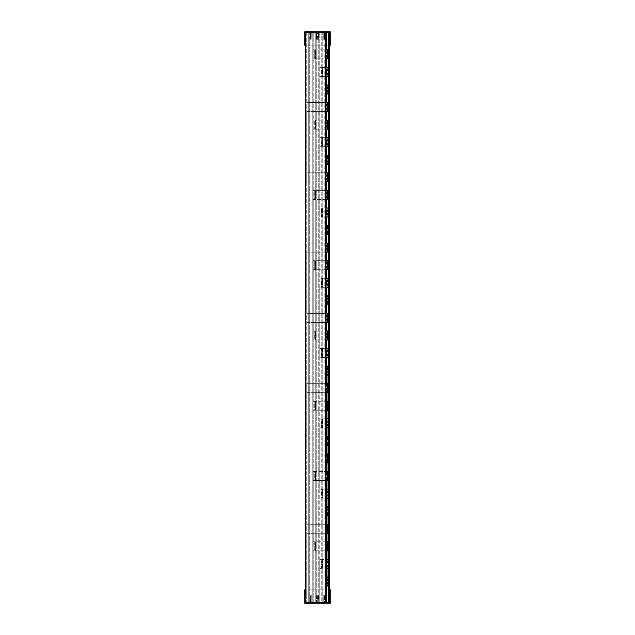 <?xml version="1.0" encoding="UTF-8"?>
<svg xmlns="http://www.w3.org/2000/svg" width="635" height="635" viewBox="0 0 635 635"><rect width="100%" height="100%" fill="white"/><g stroke="black" fill="none" stroke-linecap="round" stroke-linejoin="round"><path stroke-width="0.48" stroke-dasharray="3.17 2.38" d="M324.374 595.733L323.223 595.733L323.223 602.25L323.223 595.733L324.842 595.733L324.842 602.25L324.771 32.75L324.525 39.267L323.223 39.267L323.223 32.75L318.405 32.75L318.405 39.267L316.5 39.267L316.5 32.75L312.237 32.75L312.237 602.25L317.254 602.25L317.254 595.733L318.405 595.733L318.754 602.25L318.754 32.75L318.754 602.25L325.128 602.25L325.128 595.733L324.374 595.733L324.374 602.25M317.651 595.733L317.254 602.25M310.634 595.733L311.039 595.733L311.039 602.25L310.634 602.25L310.634 595.733L309.888 595.733L309.888 602.25L310.634 602.25M317.651 602.25L319.754 602.25L319.754 32.75L321.762 32.75L321.762 602.25L321.762 32.75L322.763 32.75L322.763 602.25L322.763 32.75L322.763 602.25L322.763 32.75L323.223 32.75L323.223 39.267L325.128 39.267L325.231 32.75L325.231 602.25L325.128 595.733L325.128 602.25L325.128 595.733L323.223 595.733L324.842 595.733M317.254 595.733L316.5 595.733L316.5 602.25L316.5 595.733L318.405 595.733L318.405 602.25L323.223 602.25L323.223 595.733L323.223 602.25L319.754 602.25L319.754 568.42L321.262 568.42L321.262 559.403L319.754 559.403L319.754 498.142L321.262 498.142L321.262 489.117L319.754 489.117L319.754 427.855L321.262 427.855L321.262 418.83L319.754 418.83L319.754 357.568L321.262 357.568L321.262 348.544L319.754 348.544L319.754 287.282L321.262 287.282L321.262 278.265L319.754 278.265L319.754 217.003L321.262 217.003L321.262 207.978L319.754 207.978L319.754 146.717L321.262 146.717L321.262 137.692L319.754 137.692L319.754 76.43L321.262 76.43L321.262 67.405L319.754 67.405L319.754 32.75L318.754 32.75L318.754 602.25L318.754 32.75L318.405 39.267L318.405 32.75L317.651 32.75L317.651 39.267L316.5 39.267L316.5 32.75L316.5 39.267L318.405 39.267L318.405 32.75L323.223 32.75L323.223 39.267L325.128 39.267L325.128 32.75L325.128 39.267L323.223 39.267L323.223 32.75L324.374 32.75L324.374 39.267M311.039 602.25L311.793 602.25L311.793 595.733L311.039 595.733M317.651 39.267L317.254 32.75L313.238 32.75L313.238 58.857L325.969 58.857L325.969 49.832L315.746 49.832L327.477 49.832L327.477 58.857L314.746 58.857L314.746 49.832L315.746 49.832L313.238 49.832L314.746 49.832L314.746 58.857L313.238 58.857L313.238 129.143L325.969 129.143L325.969 120.118L315.746 120.118L327.477 120.118L327.477 129.143L314.746 129.143L314.746 120.118L315.746 120.118L313.238 120.118L314.746 120.118L314.746 129.143L313.238 129.143L313.238 199.422L325.969 199.422L325.969 190.405L315.746 190.405L327.477 190.405L327.477 199.422L314.746 199.422L314.746 190.405L315.746 190.405L313.238 190.405L314.746 190.405L314.746 199.422L313.238 199.422L313.238 269.708L325.969 269.708L325.969 260.683L315.746 260.683L327.477 260.683L327.477 269.708L314.746 269.708L314.746 260.683L315.746 260.683L313.238 260.683L314.746 260.683L314.746 269.708L313.238 269.708L313.238 339.995L325.969 339.995L325.969 330.97L315.746 330.97L327.477 330.97L327.477 339.995L314.746 339.995L314.746 330.97L315.746 330.97L313.238 330.97L314.746 330.97L314.746 339.995L313.238 339.995L313.238 401.256L314.746 401.256L314.746 410.281L327.477 410.281L327.477 401.256L314.746 401.256L314.746 410.281L313.238 410.281L313.238 471.543L314.746 471.543L314.746 480.56L327.477 480.56L327.477 471.543L314.746 471.543L314.746 480.56L313.238 480.56L313.238 541.822L325.969 541.822L325.969 550.847L315.746 550.847L327.477 550.847L327.477 541.822L314.746 541.822L314.746 550.847L314.746 541.822L313.238 541.822L313.238 550.847L315.746 550.847L313.238 550.847L313.238 602.25L311.793 602.25L311.793 595.733L309.888 595.733L309.888 602.25L309.888 595.733L311.793 595.733L311.793 602.25L311.793 595.733L309.888 595.733L309.729 602.25L309.729 32.75L309.888 39.267L311.793 39.267L311.793 32.75L312.237 32.75L312.237 602.25L311.793 602.25L316.5 602.25L316.5 595.733L318.405 595.733L316.5 595.733L316.246 602.25L316.246 32.75L316.246 602.25L316.246 32.75L316.246 602.25L315.246 602.25L315.246 32.75L315.246 602.25L313.238 602.25L313.238 32.75L312.237 32.75L312.237 602.25L312.237 32.75L311.793 32.75L311.793 39.267L310.483 39.267L310.483 32.75L309.729 32.75L309.729 602.25L309.729 32.75L308.729 32.75L308.729 602.25L308.729 32.75L306.721 32.75L306.721 602.25L306.721 533.273L308.126 533.273L308.126 524.248L306.721 524.248L306.721 462.986L308.126 462.986L308.126 453.961L306.721 453.961L306.721 392.7L308.126 392.7L308.126 383.675L306.721 383.675L306.721 322.421L308.126 322.421L308.126 313.396L306.721 313.396L306.721 252.135L308.126 252.135L308.126 243.11L306.721 243.11L306.721 181.848L308.126 181.848L308.126 172.823L306.721 172.823L306.721 111.562L308.126 111.562L308.126 102.545L306.721 102.545L306.721 32.75L325.771 32.75L305.768 32.75A0.5 0.5 0 0 0 305.721 32.758L305.721 602.242A0.5 0.5 0 0 0 305.768 602.25L305.268 601.75L305.268 589.915L329.732 589.915L329.732 601.75L329.232 602.25L325.128 602.25L329.232 602.25A0.5 0.5 0 0 0 329.279 602.242L328.279 602.25L328.279 32.75L329.279 32.758L329.279 602.242M324.525 595.733L324.525 602.25M309.912 602.25L325.771 602.25L306.721 602.25L310.483 602.25L309.912 602.25L309.912 595.733M310.483 602.25L310.483 595.733M329.986 589.915L329.986 602.496L330.732 602.496L330.732 589.915L304.268 589.915L304.268 602.496L329.986 602.496L329.986 603.25L305.014 603.25L305.014 589.915M324.771 32.75L324.842 39.267L325.128 32.75L324.374 32.75M325.231 602.25L326.271 602.25L326.255 32.75L325.128 32.75L329.232 32.75L329.732 33.25L329.732 45.085L329.232 45.085L329.232 32.75L325.271 32.75L325.271 602.25L325.231 32.75M305.721 602.242A0.5 0.5 0 0 0 305.768 602.25L305.268 601.75M329.732 601.75L329.232 602.25L329.232 589.915M326.271 568.42L326.271 559.403M326.271 550.847L326.271 541.822M326.271 533.273L326.271 524.248M326.271 498.142L326.271 489.117M326.271 480.56L326.271 471.543M326.271 462.986L326.271 453.961M326.271 427.855L326.271 418.83M326.271 410.281L326.271 401.256M326.271 392.7L326.271 383.675M326.271 357.568L326.271 348.544M326.271 339.995L326.271 330.97M326.271 322.421L326.271 313.396M326.271 287.282L326.271 278.265M326.271 269.708L326.271 260.683M326.271 252.135L326.271 243.11M326.271 217.003L326.271 207.978M326.271 199.422L326.271 190.405M326.271 181.848L326.271 172.823M326.271 146.717L326.271 137.692M326.271 129.143L326.271 120.118M326.271 111.562L326.271 102.545M326.271 76.43L326.271 67.405M326.271 58.857L326.271 49.832M305.768 589.915L305.768 602.25L309.729 602.25L309.729 32.75L305.768 32.75A0.5 0.5 0 0 0 305.721 32.758M326.255 602.25L328.279 602.25M326.255 32.75L328.279 32.75M328.025 84.987L328.025 94.012L326.525 94.012L326.525 84.987M328.025 225.552L328.025 234.577L326.525 234.577L326.525 225.552L328.025 225.552M326.525 586.002L326.525 366.125L328.025 366.125L328.025 586.002M328.025 304.863L326.525 304.863L326.525 295.839L328.025 295.839L328.025 304.863L326.525 304.863M328.025 155.265L328.025 164.29L326.525 164.29L326.525 155.265M327.279 524.248L325.771 524.248L325.771 533.273L306.721 533.273L306.721 524.248L309.126 524.248L308.126 524.248L308.126 533.273L327.279 533.273M327.279 453.961L325.771 453.961L325.771 462.986L306.721 462.986L306.721 453.961L309.126 453.961L308.126 453.961L308.126 462.986L327.279 462.986M327.279 383.675L325.771 383.675L325.771 392.7L306.721 392.7L306.721 383.675L309.126 383.675L308.126 383.675L308.126 392.7L327.279 392.7M327.279 313.396L325.771 313.396L325.771 322.421L306.721 322.421L306.721 313.396L309.126 313.396L308.126 313.396L308.126 322.421L327.279 322.421M327.279 243.11L325.771 243.11L325.771 252.135L306.721 252.135L306.721 243.11L309.126 243.11L308.126 243.11L308.126 252.135L327.279 252.135M327.279 172.823L325.771 172.823L325.771 181.848L306.721 181.848L306.721 172.823L309.126 172.823L308.126 172.823L308.126 181.848L327.279 181.848M327.279 102.545L325.771 102.545L325.771 111.562L306.721 111.562L306.721 102.545L309.126 102.545L308.126 102.545L308.126 111.562L327.279 111.562M325.771 602.25L325.771 32.75M325.271 531.019L325.771 531.019L325.771 526.502L325.271 526.502L327.279 526.502L327.279 531.019L327.279 526.502L327.279 531.019L327.279 526.502L327.279 531.019L327.279 526.502L327.279 531.019L327.279 526.502L327.279 531.019L327.279 526.502L327.279 531.019L327.279 526.502L327.279 531.019L327.279 526.502L327.279 531.019L327.279 526.502L327.279 531.019L327.279 526.502L327.279 531.019L327.279 526.502L327.279 531.019L327.279 526.502L327.279 531.019L327.279 526.502L327.279 531.019L325.271 531.019L325.271 526.502M325.771 460.732L325.271 460.732L325.771 460.732L325.771 456.216L325.271 456.216L325.771 456.216M325.271 390.446L325.771 390.446L325.771 385.937L325.271 385.937L327.279 385.937L327.279 390.446L327.279 385.937L327.279 390.446L327.279 385.937L327.073 390.446L327.279 385.937L327.279 390.446L327.279 385.937L327.279 390.446L327.279 385.937L327.073 390.446L327.279 385.937L327.279 390.446L327.279 385.937L327.279 390.446L327.279 385.937L327.073 390.446L327.279 385.937L327.279 390.446L327.279 385.937L327.279 390.446L327.279 385.937L327.073 390.446L327.279 385.937L327.279 390.446L327.279 385.937L327.279 390.446L327.279 385.937L327.073 390.446L327.279 385.937L327.279 390.446L327.279 385.937L327.279 390.446L327.279 385.937L327.279 390.446L325.271 390.446L325.271 385.937M325.271 320.159L325.771 320.159L325.771 315.651L325.271 315.651L327.279 315.651L327.279 320.159L327.279 315.651L327.073 320.159L327.279 315.651L327.279 320.159L327.279 315.651L327.279 320.159L327.279 315.651L327.073 320.159L327.279 315.651L327.279 320.159L327.279 315.651L327.279 320.159L327.279 315.651L327.073 320.159L327.279 315.651L327.279 320.159L327.279 315.651L327.279 320.159L327.279 315.651L327.073 320.159L327.279 315.651L327.279 320.159L327.279 315.651L327.279 320.159L327.279 315.651L327.073 320.159L327.279 315.651L327.279 320.159L327.279 315.651L327.279 320.159L327.279 315.651L327.073 320.159L327.279 315.651L327.279 320.159L327.279 315.651L327.279 320.159L325.271 320.159L325.271 315.651M325.271 249.88L325.771 249.88L325.771 245.364L325.271 245.364L327.279 245.364L327.279 249.88L327.279 245.364L327.073 249.88L327.279 245.364L327.279 249.88L327.279 245.364L327.279 249.88L327.279 245.364L327.073 249.88L327.279 245.364L327.279 249.88L327.279 245.364L327.279 249.88L327.279 245.364L327.073 249.88L327.279 245.364L327.279 249.88L327.279 245.364L327.279 249.88L327.279 245.364L327.073 249.88L327.279 245.364L327.279 249.88L327.279 245.364L327.279 249.88L327.279 245.364L327.073 249.88L327.279 245.364L327.279 249.88L327.279 245.364L327.279 249.88L327.279 245.364L327.073 249.88L327.279 245.364L327.279 249.88L327.279 245.364L327.279 249.88L325.271 249.88L325.271 245.364M325.271 179.594L325.771 179.594L325.771 175.077L325.271 175.077L327.279 175.077L327.279 179.594L327.279 175.077L327.073 179.594L327.279 175.077L327.279 179.594L327.279 175.077L327.279 179.594L327.279 175.077L327.073 179.594L327.279 175.077L327.279 179.594L327.279 175.077L327.279 179.594L327.279 175.077L327.073 179.594L327.279 175.077L327.279 179.594L327.279 175.077L327.279 179.594L327.279 175.077L327.073 179.594L327.279 175.077L327.279 179.594L327.279 175.077L327.279 179.594L327.279 175.077L327.073 179.594L327.279 175.077L327.279 179.594L327.279 175.077L327.279 179.594L327.279 175.077L327.073 179.594L327.279 175.077L327.279 179.594L327.279 175.077L327.279 179.594L325.271 179.594L325.271 175.077M327.073 109.307L327.279 104.799L327.279 109.307L327.279 104.799L327.279 109.307L327.279 104.799L327.279 109.307L327.073 104.799L327.279 109.307L327.279 104.799L327.279 109.307L327.279 104.799L327.279 109.307L327.073 104.799L327.279 109.307L327.279 104.799L327.279 109.307L327.279 104.799L327.279 109.307L327.073 104.799L327.279 109.307L327.279 104.799L327.279 109.307L327.279 104.799L327.279 109.307L327.073 104.799L327.279 109.307L327.279 104.799L327.279 109.307L327.279 104.799L327.279 109.307L327.073 104.799L327.279 109.307L327.279 104.799L327.279 109.307L325.271 109.307L325.771 109.307L325.771 104.799L325.271 104.799L325.771 104.799M328.081 566.166L328.081 561.658L328.017 566.166M326.072 561.658L326.573 561.658L326.573 566.166L326.072 566.166M328.081 491.371L328.081 495.879L328.081 491.371L328.081 495.879L327.874 491.371L328.081 495.879L328.081 491.371L328.081 495.879L328.081 491.371L328.081 495.879L327.874 491.371L328.081 495.879L328.081 491.371L328.081 495.879L327.874 491.371L328.081 495.879L328.081 491.371L328.081 495.879L327.874 491.371L328.081 495.879L328.081 491.371L328.081 495.879L327.874 491.371L328.081 495.879L328.081 491.371L328.081 495.879L328.081 491.371L328.081 495.879L328.081 491.371L328.081 495.879L328.081 491.371L328.081 495.879L328.081 491.371L328.081 495.879L327.874 491.371L328.081 495.879L328.081 491.371L328.081 495.879L326.072 495.879M326.072 491.371L326.573 491.371L326.573 495.879M328.017 425.601L328.081 421.084L328.081 425.601L328.081 421.084L328.081 425.601L328.081 421.084L328.081 425.601L328.081 421.084L328.081 425.601L328.081 421.084L328.081 425.601L327.874 421.084L328.081 425.601L328.081 421.084L328.081 425.601L327.874 421.084L328.081 425.601L328.081 421.084L328.081 425.601L327.874 421.084L328.081 425.601L328.081 421.084L328.081 425.601L327.874 421.084L328.081 425.601L328.081 421.084L328.081 425.601L327.874 421.084L328.081 425.601L328.081 421.084L328.081 425.601L327.874 421.084L328.081 425.601L328.081 421.084L328.081 425.601L328.081 421.084L328.081 425.601L328.081 421.084L328.025 425.601L326.072 425.601M326.573 421.084L326.573 425.601M326.072 355.314L328.081 355.314L328.081 350.806L328.081 355.314L328.081 350.806L328.081 355.314L328.081 350.806L327.874 355.314L328.081 350.806L328.081 355.314L328.081 350.806L328.081 355.314L328.081 350.806L328.081 355.314L328.081 350.806L328.081 355.314L328.081 350.806L328.081 355.314L328.081 350.806L328.081 355.314L328.081 350.806L328.081 355.314L328.081 350.806L328.081 355.314L328.081 350.806L328.081 355.314L328.081 350.806L328.081 355.314L328.081 350.806L326.072 350.806M326.573 350.806L326.573 355.314M326.072 285.028L328.081 285.028L328.081 280.519L328.081 285.028L328.081 280.519L328.081 285.028L328.081 280.519L327.874 285.028L328.081 280.519L328.081 285.028L328.081 280.519L328.081 285.028L328.081 280.519L328.081 285.028L328.081 280.519L328.081 285.028L328.081 280.519L328.081 285.028L328.081 280.519L328.081 285.028L328.081 280.519L328.081 285.028L328.081 280.519L328.081 285.028L328.081 280.519L328.081 285.028L328.081 280.519L328.081 285.028L328.081 280.519L326.072 280.519M326.573 280.519L326.573 285.028M326.072 214.749L328.081 214.749L328.081 210.233L328.081 214.749L328.081 210.233L328.081 214.749L328.081 210.233L327.874 214.749L328.081 210.233L328.081 214.749L328.081 210.233L328.081 214.749L328.081 210.233L328.081 214.749L328.081 210.233L328.081 214.749L328.081 210.233L328.081 214.749L328.081 210.233L328.081 214.749L328.081 210.233L328.081 214.749L328.081 210.233L328.081 214.749L328.081 210.233L328.081 214.749L328.081 210.233L328.081 214.749L328.081 210.233L326.072 210.233M326.573 210.233L326.573 214.749M328.081 144.463L328.081 139.946L328.081 144.463L328.081 139.946L328.081 144.463L328.081 139.946L327.874 144.463L328.081 139.946L328.081 144.463L328.081 139.946L328.081 144.463L328.081 139.946L328.081 144.463L328.081 139.946L328.081 144.463L328.081 139.946L328.081 144.463L328.081 139.946L328.081 144.463L328.081 139.946L328.081 144.463L328.081 139.946L328.081 144.463L328.081 139.946L328.081 144.463L328.081 139.946L328.081 144.463L328.081 139.946L326.072 139.946M326.573 139.946L326.573 144.463L326.072 144.463M326.072 74.176L328.081 74.176L328.081 69.667L328.081 74.176L328.081 69.667L328.081 74.176L328.081 69.667L327.874 74.176L328.081 69.667L328.081 74.176L328.081 69.667L328.081 74.176L328.081 69.667L328.081 74.176L328.081 69.667L328.081 74.176L328.081 69.667L328.081 74.176L328.081 69.667L328.081 74.176L328.081 69.667L328.081 74.176L328.081 69.667L328.081 74.176L328.081 69.667L328.081 74.176L328.081 69.667L328.081 74.176L328.081 69.667L326.072 69.667M326.573 69.667L326.573 74.176M327.477 544.076L327.477 548.592L327.477 544.076L327.477 548.592L327.477 544.076L327.477 548.592L327.271 544.076L327.477 548.592L327.477 544.076L327.477 548.592L327.477 544.076L327.477 548.592L327.271 544.076L327.477 548.592L327.477 544.076L327.477 548.592L327.477 544.076L327.477 548.592L327.271 544.076L327.477 548.592L327.477 544.076L327.477 548.592L327.477 544.076L327.477 548.592L327.271 544.076L327.477 548.592L327.477 544.076L327.477 548.592L327.477 544.076L327.477 548.592L327.271 544.076L327.477 548.592L327.477 544.076L327.477 548.592L327.477 544.076L325.969 544.076L325.969 548.592M327.477 473.797L327.477 478.306L327.271 473.797L327.477 478.306L327.477 473.797L327.477 478.306L327.477 473.797L327.477 478.306L327.271 473.797L327.477 478.306L327.477 473.797L327.477 478.306L327.477 473.797L327.477 478.306L327.271 473.797L327.477 478.306L327.477 473.797L327.477 478.306L327.477 473.797L327.477 478.306L327.271 473.797L327.477 478.306L327.477 473.797L327.477 478.306L327.477 473.797L327.477 478.306L327.271 473.797L327.477 478.306L327.477 473.797L327.477 478.306L327.477 473.797L327.477 478.306L327.477 473.797L327.477 478.306L327.477 473.797L325.969 473.797L325.969 478.306M327.477 403.511L327.477 408.019L327.271 403.511L327.477 408.019L327.477 403.511L327.477 408.019L327.477 403.511L327.477 408.019L327.271 403.511L327.477 408.019L327.477 403.511L327.477 408.019L327.477 403.511L327.477 408.019L327.271 403.511L327.477 408.019L327.477 403.511L327.477 408.019L327.477 403.511L327.477 408.019L327.271 403.511L327.477 408.019L327.477 403.511L327.477 408.019L327.477 403.511L327.477 408.019L327.271 403.511L327.477 408.019L327.477 403.511L327.477 408.019L327.477 403.511L327.477 408.019L327.477 403.511L327.477 408.019L327.477 403.511L325.969 403.511L325.969 408.019M327.477 337.741L327.477 333.224L327.271 337.741L327.477 333.224L327.271 337.741L327.477 333.224L327.477 337.741L327.477 333.224L327.477 337.741L327.477 333.224L327.271 337.741L327.477 333.224L327.477 337.741L327.477 333.224L327.477 337.741L327.477 333.224L327.271 337.741L327.477 333.224L327.477 337.741L327.477 333.224L327.477 337.741L327.477 333.224L327.271 337.741L327.477 333.224L327.477 337.741L327.477 333.224L327.477 337.741L327.477 333.224L327.271 337.741L327.477 333.224L327.477 337.741L327.477 333.224L327.477 337.741L327.477 333.224L327.477 337.741L327.477 333.224L325.969 333.224L325.969 337.741L327.477 337.741L327.477 333.224M327.477 267.454L327.477 262.946L327.271 267.454L327.477 262.946L327.271 267.454L327.477 262.946L327.477 267.454L327.477 262.946L327.477 267.454L327.477 262.946L327.271 267.454L327.477 262.946L327.477 267.454L327.477 262.946L327.477 267.454L327.477 262.946L327.271 267.454L327.477 262.946L327.477 267.454L327.477 262.946L327.477 267.454L327.477 262.946L327.271 267.454L327.477 262.946L327.477 267.454L327.477 262.946L327.477 267.454L327.477 262.946L327.271 267.454L327.477 262.946L327.477 267.454L327.477 262.946L327.477 267.454L327.477 262.946L327.477 267.454L327.477 262.946L325.969 262.946L325.969 267.454L327.477 267.454L327.477 262.946M325.969 192.659L325.969 197.167L327.477 197.167L327.477 192.659L327.271 197.167M327.477 122.372L327.477 126.881L327.477 122.372L327.271 126.881L327.477 122.372L327.271 126.881L327.477 122.372L327.477 126.881L327.477 122.372L327.477 126.881L327.477 122.372L327.271 126.881L327.477 122.372L327.477 126.881L327.477 122.372L327.477 126.881L327.477 122.372L327.271 126.881L327.477 122.372L327.477 126.881L327.477 122.372L327.477 126.881L327.477 122.372L327.271 126.881L327.477 122.372L327.477 126.881L327.477 122.372L327.477 126.881L327.477 122.372L327.271 126.881L327.477 122.372L327.477 126.881L327.477 122.372L327.477 126.881L327.477 122.372L327.477 126.881L327.477 122.372L325.969 122.372L325.969 126.881L327.271 126.881M327.271 56.602L327.271 52.086L327.477 56.602L327.477 52.086L327.477 56.602L327.477 52.086L327.477 56.602L327.271 52.086L327.477 56.602L327.477 52.086L327.477 56.602L327.477 52.086L327.477 56.602L327.271 52.086L327.477 56.602L327.477 52.086L327.477 56.602L327.477 52.086L327.477 56.602L327.271 52.086L327.477 56.602L327.477 52.086L327.477 56.602L327.477 52.086L327.477 56.602L327.271 52.086L327.477 56.602L327.477 52.086L327.477 56.602L327.477 52.086L327.477 56.602L327.477 52.086L327.477 56.602L327.477 52.086L325.969 52.086L325.969 56.602M305.014 31.75L329.986 31.75L329.986 32.504L305.014 32.504L305.014 31.75M330.732 32.504L330.732 45.085L329.986 45.085L329.986 32.504L330.732 32.504M305.014 45.085L305.014 32.504L304.268 32.504L304.268 45.085L329.986 45.085M326.525 91.75L328.025 91.75L328.025 87.241L328.025 91.75L328.025 87.241L328.025 91.75L328.025 87.241L328.025 91.75L328.025 87.241L328.025 91.75L328.025 87.241L327.827 91.75L328.025 87.241L328.025 91.75L328.025 87.241L327.827 91.75L328.025 87.241L328.025 91.75L328.025 87.241L327.827 91.75L328.025 87.241L328.025 91.75L328.025 87.241L327.827 91.75L328.025 87.241L328.025 91.75L328.025 87.241L327.827 91.75L328.025 87.241L328.025 91.75L328.025 87.241L328.025 91.75L328.025 87.241L327.827 91.75L328.025 87.241L328.025 91.75L328.025 87.241L326.525 87.241M326.525 232.323L328.025 232.323L328.025 227.806L328.025 232.323L328.025 227.806L328.025 232.323L328.025 227.806L328.025 232.323L328.025 227.806L328.025 232.323L328.025 227.806L327.827 232.323L328.025 227.806L328.025 232.323L328.025 227.806L327.827 232.323L328.025 227.806L328.025 232.323L328.025 227.806L327.827 232.323L328.025 227.806L328.025 232.323L328.025 227.806L327.827 232.323L328.025 227.806L328.025 232.323L328.025 227.806L327.827 232.323L328.025 227.806L328.025 232.323L328.025 227.806L328.025 232.323L328.025 227.806L327.827 232.323L328.025 227.806L328.025 232.323L328.025 227.806L326.525 227.806M328.025 443.174L328.025 438.666L328.025 443.174L328.025 438.666L328.025 443.174L328.025 438.666L328.025 443.174L328.025 438.666L328.025 443.174L328.025 438.666L328.025 443.174L328.025 438.666L328.025 443.174L328.025 438.666L328.025 443.174L328.025 438.666L328.025 443.174L328.025 438.666L328.025 443.174L328.025 438.666L328.025 443.174L327.827 438.666L328.025 443.174L328.025 438.666L328.025 443.174L328.025 438.666L328.025 443.174L327.827 438.666L328.025 443.174L326.525 443.174M328.025 513.461L327.827 508.945L328.025 513.461M328.025 583.748L327.827 579.231L328.025 583.748M327.827 372.888L328.025 368.379L327.827 372.888M328.025 302.609L328.025 298.093L328.025 302.609L328.025 298.093L328.025 302.609L328.025 298.093L328.025 302.609L328.025 298.093L328.025 302.609L328.025 298.093L328.025 302.609L328.025 298.093L328.025 302.609L327.827 298.093L328.025 302.609L328.025 298.093L328.025 302.609L327.827 298.093L328.025 302.609L328.025 298.093L328.025 302.609L327.827 298.093L328.025 302.609L328.025 298.093L328.025 302.609L327.827 298.093L328.025 302.609L328.025 298.093L328.025 302.609L327.827 298.093L328.025 302.609L328.025 298.093L328.025 302.609L328.025 298.093L328.025 302.609L327.827 298.093L328.025 302.609L326.525 302.609M326.525 162.036L328.025 162.036L328.025 157.528L328.025 162.036L328.025 157.528L328.025 162.036L328.025 157.528L328.025 162.036L328.025 157.528L328.025 162.036L328.025 157.528L327.827 162.036L328.025 157.528L328.025 162.036L328.025 157.528L327.827 162.036L328.025 157.528L328.025 162.036L328.025 157.528L327.827 162.036L328.025 157.528L328.025 162.036L328.025 157.528L327.827 162.036L328.025 157.528L328.025 162.036L328.025 157.528L327.827 162.036L328.025 157.528L328.025 162.036L328.025 157.528L328.025 162.036L328.025 157.528L327.827 162.036L328.025 157.528L328.025 162.036L328.025 157.528L326.525 157.528M328.017 559.403L326.08 559.403L326.08 568.42L326.072 559.403L322.262 559.403L325.771 559.403M328.017 489.117L326.08 489.117L326.08 498.142L326.072 489.117L321.262 489.117L321.262 498.142L328.017 498.142M328.017 418.83L326.08 418.83L326.08 427.855L326.072 418.83L322.262 418.83L325.771 418.83M326.072 421.084L328.017 421.084M328.017 348.544L326.08 348.544L326.08 357.568L326.072 348.544L321.262 348.544L321.262 357.568L328.017 357.568M328.017 278.265L326.08 278.265L326.08 287.282L326.072 278.265L321.262 278.265L321.262 287.282L328.017 287.282M328.017 207.978L326.08 207.978L326.08 217.003L326.072 207.978L321.262 207.978L321.262 217.003L328.017 217.003M328.017 137.692L326.08 137.692L326.08 146.717L326.072 137.692L321.262 137.692L321.262 146.717L328.017 146.717M328.017 67.405L326.08 67.405L326.08 76.43L326.072 67.405L321.262 67.405L321.262 76.43L328.017 76.43M327.477 56.602L327.477 52.086M305.768 45.085L305.268 45.085L305.268 33.25L305.768 32.75L305.768 45.085L329.232 45.085M327.073 104.799L327.279 109.307M327.279 456.216L327.279 460.732M310.483 39.267L309.888 39.267L309.888 32.75L309.888 39.267L310.634 39.267L310.634 32.75L311.039 32.75L311.039 39.267L310.634 39.267M309.912 39.267L309.912 32.75L309.888 39.267L311.039 39.267M317.254 39.267L316.5 39.267L316.5 32.75L311.793 32.75L311.793 39.267L311.793 32.75L311.039 32.75M305.768 32.75L310.634 32.75M328.025 94.012L326.525 94.012M328.025 91.75L328.025 87.241M328.025 234.577L326.525 234.577M328.025 232.323L328.025 227.806M326.525 375.15L328.025 375.15M326.525 383.675L326.525 392.7M326.525 401.256L326.525 410.281M326.525 418.83L326.525 427.855M326.525 445.429L328.025 445.429M328.025 491.371L328.025 495.879M326.525 453.961L326.525 462.986M326.525 471.543L326.525 480.56M326.525 489.117L326.525 498.142M326.525 576.977L328.025 576.977M326.525 524.248L326.525 533.273M326.525 541.822L326.525 550.847M326.525 559.403L326.525 568.42M326.525 298.093L328.025 298.093M328.025 164.29L326.525 164.29M328.025 162.036L328.025 157.528M325.771 568.42L328.017 568.42M319.754 559.403L322.262 559.403L321.262 559.403L321.262 568.42L322.262 568.42L319.754 568.42L319.754 559.403M325.771 498.142L319.754 498.142L319.754 489.117L325.771 489.117M325.771 427.855L328.017 427.855M319.754 418.83L322.262 418.83L321.262 418.83L321.262 427.855L322.262 427.855L319.754 427.855L319.754 418.83M325.771 357.568L319.754 357.568L319.754 348.544L325.771 348.544M325.771 287.282L319.754 287.282L319.754 278.265L325.771 278.265M325.771 217.003L319.754 217.003L319.754 207.978L325.771 207.978M325.771 146.717L319.754 146.717L319.754 137.692L325.771 137.692M325.771 76.43L319.754 76.43L319.754 67.405L325.771 67.405M325.969 480.56L315.746 480.56L315.746 471.543L325.969 471.543L325.969 480.56M313.238 480.56L315.746 480.56L315.746 471.543L313.238 471.543L313.238 480.56M325.969 410.281L315.746 410.281L315.746 401.256L325.969 401.256L325.969 410.281M313.238 410.281L315.746 410.281L315.746 401.256L313.238 401.256L313.238 410.281M325.771 102.545L309.126 102.545L325.771 102.545M325.771 172.823L309.126 172.823L325.771 172.823M325.771 243.11L309.126 243.11L325.771 243.11M325.771 313.396L309.126 313.396L325.771 313.396M325.771 383.675L309.126 383.675L325.771 383.675M325.771 453.961L309.126 453.961L325.771 453.961M325.771 524.248L309.126 524.248L325.771 524.248M317.254 32.75L317.651 32.75M309.912 32.75L310.483 32.75M323.969 602.25L323.969 595.733M322.262 568.42L322.262 559.403L322.262 568.42M322.262 498.142L322.262 489.117L322.262 498.142M322.262 427.855L322.262 418.83L322.262 427.855M322.262 357.568L322.262 348.544L322.262 357.568M322.262 287.282L322.262 278.265L322.262 287.282M322.262 217.003L322.262 207.978L322.262 217.003M322.262 146.717L322.262 137.692L322.262 146.717M322.262 76.43L322.262 67.405L322.262 76.43M315.746 550.847L315.746 541.822L315.746 550.847M325.469 541.822L325.469 550.847M325.469 471.543L325.469 480.56M325.469 401.256L325.469 410.281M315.746 339.995L315.746 330.97L315.746 339.995M325.469 330.97L325.469 339.995M315.746 269.708L315.746 260.683L315.746 269.708M325.469 260.683L325.469 269.708M315.746 199.422L315.746 190.405L315.746 199.422M325.469 190.405L325.469 199.422M315.746 129.143L315.746 120.118L315.746 129.143M325.469 120.118L325.469 129.143M315.746 58.857L315.746 49.832L315.746 58.857M325.469 49.832L325.469 58.857M309.126 102.545L309.126 111.562L309.126 102.545M309.126 172.823L309.126 181.848L309.126 172.823M309.126 243.11L309.126 252.135L309.126 243.11M309.126 313.396L309.126 322.421L309.126 313.396M309.126 383.675L309.126 392.7L309.126 383.675M309.126 453.961L309.126 462.986L309.126 453.961M309.126 524.248L309.126 533.273L309.126 524.248M325.271 460.732L325.271 456.216M325.271 109.307L325.271 104.799M323.969 39.267L323.969 32.75"/><path stroke-width="0.95" d="M329.986 603.25A0.754 0.754 0 0 0 330.732 602.496L329.986 603.25L305.014 603.25L304.268 602.496A0.754 0.754 0 0 0 305.014 603.25M304.268 602.496L304.268 589.915L305.768 589.915M305.268 601.75A0.5 0.5 0 0 0 305.768 602.25L305.268 601.75L305.268 589.915M329.232 589.915L330.732 589.915L330.732 602.496M329.732 601.75L329.232 602.25A0.5 0.5 0 0 0 329.732 601.75L329.732 589.915M326.271 602.25L326.271 568.42M326.271 559.403L326.271 550.847M326.271 541.822L326.271 533.273M326.271 524.248L326.271 498.142M326.271 489.117L326.271 480.56M326.271 471.543L326.271 462.986M326.271 453.961L326.271 427.855M326.271 418.83L326.271 410.281M326.271 401.256L326.271 392.7M326.271 383.675L326.271 357.568M326.271 348.544L326.271 339.995M326.271 330.97L326.271 322.421M326.271 313.396L326.271 287.282M326.271 278.265L326.271 269.708M326.271 260.683L326.271 252.135M326.271 243.11L326.271 217.003M326.271 207.978L326.271 199.422M326.271 190.405L326.271 181.848M326.271 172.823L326.271 146.717M326.271 137.692L326.271 129.143M326.271 120.118L326.271 111.562M326.271 102.545L326.271 76.43M326.271 67.405L326.271 58.857M326.271 49.832L326.271 32.75M329.279 32.758L329.279 602.242M328.279 602.25L328.279 32.75M305.768 602.25L329.232 602.25M326.525 88.241L328.025 88.241L328.025 84.987L326.525 84.987L328.025 84.987L326.525 84.987L326.525 91.75L328.025 91.75L328.025 90.749L326.525 90.749M326.525 225.552L328.025 225.552L326.525 225.552L326.525 232.323L328.025 232.323L328.025 231.323L326.525 231.323M328.025 586.002L326.525 586.002L328.025 586.002L328.025 584.994L326.525 584.994L326.525 586.002M326.525 295.839L328.025 295.839L326.525 295.839L326.525 302.609L328.025 302.609L328.025 304.863L326.525 304.863L326.525 302.609M326.525 158.528L328.025 158.528L328.025 155.265L326.525 155.265L328.025 155.265L326.525 155.265L326.525 162.036L328.025 162.036L328.025 161.036L326.525 161.036M305.721 32.758L305.721 602.242M325.771 602.25L325.771 527.502L327.279 527.502L327.279 524.248L325.771 524.248M327.279 526.502L325.771 526.502L325.771 460.732L327.279 460.732L327.279 459.732L325.771 459.732L325.771 460.732L327.279 460.732L327.279 462.986L325.771 462.986M325.771 453.961L327.279 453.961L327.279 456.216L325.771 456.216L325.771 457.224L327.279 457.224L327.279 456.216L325.771 456.216L325.771 390.446L327.279 390.446L327.279 389.445L325.771 389.445L325.771 390.446M325.771 385.937L325.771 386.937L327.279 386.937L327.279 385.937L325.771 385.937L325.771 32.75M328.081 562.658L328.081 566.166L326.573 566.166L326.573 562.658L328.081 562.658L328.081 561.658L326.573 561.658L328.081 561.658M328.081 492.371L328.081 495.879L326.573 495.879L326.573 492.371L328.081 492.371L328.081 491.371L326.573 491.371L326.573 492.371M328.081 422.092L328.081 425.601L326.573 425.601L326.573 422.092L328.081 422.092L328.081 421.084L326.573 421.084L326.573 422.092M328.081 351.806L328.081 355.314L326.573 355.314L326.573 350.806L328.081 350.806L328.081 351.806L326.573 351.806M328.081 281.519L328.081 285.028L326.573 285.028L326.573 280.519L328.081 280.519L328.081 281.519L326.573 281.519M328.081 211.233L328.081 214.749L326.573 214.749L326.573 210.233L328.081 210.233L328.081 211.233L326.573 211.233M328.081 140.954L328.081 144.463L326.573 144.463L326.573 139.946L328.081 139.946L328.081 140.954L326.573 140.954M328.081 70.668L328.081 74.176L326.573 74.176L326.573 69.667L328.081 69.667L328.081 70.668L326.573 70.668M326.573 562.658L326.573 561.658L326.072 561.658L326.072 566.166L328.081 566.166M326.573 495.879L326.072 495.879L326.072 491.371L328.081 491.371M326.573 139.946L326.072 139.946L326.072 144.463L328.081 144.463M325.969 550.847L327.477 550.847L327.477 548.592L325.969 548.592L327.477 548.592L327.477 547.592L325.969 547.592L325.969 550.847L325.469 550.847M325.969 544.076L325.969 545.084L327.477 545.084L327.477 541.822L325.969 541.822L325.969 544.076L327.477 544.076M327.477 545.084L327.477 547.592M325.969 545.084L325.969 547.592M325.969 480.56L327.477 480.56L327.477 478.306L325.969 478.306L327.477 478.306L327.477 477.306L325.969 477.306L325.969 480.56L325.469 480.56M325.969 473.797L325.969 474.797L327.477 474.797L327.477 471.543L325.969 471.543L325.969 473.797L327.477 473.797M327.477 474.797L327.477 477.306M325.969 474.797L325.969 477.306M325.969 410.281L327.477 410.281L327.477 408.019L325.969 408.019L327.477 408.019L327.477 407.019L325.969 407.019L325.969 410.281L325.469 410.281M325.969 403.511L325.969 404.511L327.477 404.511L327.477 401.256L325.969 401.256L325.969 403.511L327.477 403.511M327.477 404.511L327.477 407.019M325.969 404.511L325.969 407.019M325.969 333.224L325.969 334.232L327.477 334.232L327.477 330.97L325.969 330.97L325.969 333.224L327.477 333.224M327.477 334.232L327.477 336.733L325.969 336.733L325.969 337.741L327.477 337.741L327.477 336.733M325.969 334.232L325.969 336.733M325.969 262.946L325.969 263.946L327.477 263.946L327.477 260.683L325.969 260.683L325.969 262.946L327.477 262.946M327.477 263.946L327.477 266.454L325.969 266.454L325.969 267.454L327.477 267.454L327.477 266.454M325.969 263.946L325.969 266.454M325.969 193.659L327.477 193.659L327.477 192.659L325.969 192.659L325.969 197.167L327.271 197.167M327.477 193.659L327.477 196.167L325.969 196.167M325.969 197.167L325.969 199.422L327.477 199.422L327.477 196.167M325.969 192.659L327.477 192.659L327.477 190.405L325.969 190.405L325.969 192.659M325.469 120.118L325.969 120.118L325.969 126.881L327.271 126.881M325.969 123.373L327.477 123.373L327.477 120.118L325.969 120.118M327.477 123.373L327.477 125.881L325.969 125.881M325.969 126.881L325.969 129.143L327.477 129.143L327.477 125.881M325.969 122.372L327.477 122.372M325.969 52.086L325.969 53.094L327.477 53.094L327.477 49.832L325.969 49.832L325.969 52.086L327.477 52.086M327.477 53.094L327.477 55.594L325.969 55.594L325.969 56.602L327.477 56.602L327.477 55.594M325.969 53.094L325.969 55.594M304.268 32.504L305.014 31.75A0.754 0.754 0 0 0 304.268 32.504L304.268 45.085L305.268 45.085L305.268 33.25L305.768 32.75A0.5 0.5 0 0 0 305.268 33.25M329.986 31.75L330.732 32.504A0.754 0.754 0 0 0 329.986 31.75L305.014 31.75M328.025 88.241L328.025 90.749M326.525 228.814L328.025 228.814L328.025 227.806L326.525 227.806M328.025 228.814L328.025 231.323M326.525 427.855L326.525 439.666L328.025 439.666L328.025 438.666L326.525 438.666L328.025 438.666L328.025 436.404L326.525 436.404L328.025 436.404L328.025 425.601L328.017 427.855L325.771 427.855M328.025 439.666L328.025 491.371L328.017 489.117L325.771 489.117M326.525 498.142L326.525 509.953L328.025 509.953L328.025 508.945L326.525 508.945L328.025 508.945L328.025 506.69L326.525 506.69L328.025 506.69L328.025 495.879L328.017 498.142L325.771 498.142M328.025 509.953L328.025 513.461L326.525 513.461L328.025 513.461L328.025 561.658L328.017 559.403L325.771 559.403M326.525 580.231L328.025 580.231L328.025 579.231L326.525 579.231L328.025 579.231L328.025 576.977L326.525 576.977L326.525 583.748L328.025 583.748L326.525 583.748L326.525 584.994M328.025 580.231L328.025 584.994M326.525 367.125L328.025 367.125L328.025 366.125L326.525 366.125L326.525 369.38L328.025 369.38L328.025 372.888L326.525 372.888L328.025 372.888L328.025 421.084L328.017 418.83L325.771 418.83M327.827 368.379L326.525 368.379L327.827 368.379M328.025 369.38L328.025 367.125M326.525 299.093L328.025 299.093L328.025 298.093L326.525 298.093M328.025 299.093L328.025 302.609M328.025 158.528L328.025 161.036M326.573 425.601L326.072 425.601L326.072 421.084L326.573 421.084M326.573 355.314L326.072 355.314L326.072 350.806L326.573 350.806M326.573 285.028L326.072 285.028L326.072 280.519L326.573 280.519M326.573 214.749L326.072 214.749L326.072 210.233L326.573 210.233M326.573 74.176L326.072 74.176L326.072 69.667L326.573 69.667M327.477 56.602L327.477 58.857L325.969 58.857L325.969 56.602L327.271 56.602M305.768 32.75L329.232 32.75L329.732 33.25L329.732 45.085L330.732 45.085L330.732 32.504M329.732 45.085L329.232 45.085M305.768 45.085L305.268 45.085M325.771 109.307L327.279 109.307L327.279 108.307L325.771 108.307M325.771 105.799L327.279 105.799L327.279 104.799L325.771 104.799L327.073 104.799M327.279 105.799L327.279 108.307M325.771 111.562L327.279 111.562L327.073 109.307M325.771 179.594L327.279 179.594L327.279 178.594L325.771 178.594M325.771 176.085L327.279 176.085L327.279 172.823L325.771 172.823M327.279 176.085L327.279 178.594M325.771 249.88L327.279 249.88L327.279 248.872L325.771 248.872M325.771 246.372L327.279 246.372L327.279 243.11L325.771 243.11M327.279 246.372L327.279 248.872M325.771 320.159L327.279 320.159L327.279 319.159L325.771 319.159M325.771 316.651L327.279 316.651L327.279 313.396L325.771 313.396M327.279 316.651L327.279 319.159M327.279 386.937L327.279 389.445M327.279 457.224L327.279 459.732M328.025 87.241L326.525 87.241M326.525 91.75L326.525 94.012L328.025 94.012L328.025 91.75M326.525 232.323L326.525 234.577L328.025 234.577L328.025 232.323M328.025 227.806L328.025 225.552M326.525 369.38L326.525 375.15L328.025 375.15M326.525 375.15L326.525 383.675M326.525 392.7L326.525 401.256M326.525 410.281L326.525 418.83M326.525 439.666L326.525 443.174L328.025 443.174M326.525 443.174L326.525 445.429L328.025 445.429M326.525 445.429L326.525 453.961M326.525 462.986L326.525 471.543M326.525 480.56L326.525 489.117M326.525 509.953L326.525 515.715L328.025 515.715L326.525 515.715L326.525 524.248M325.771 568.42L328.017 568.42L328.017 566.166L328.025 576.977M326.525 533.273L326.525 541.822M326.525 550.847L326.525 559.403M326.525 568.42L326.525 576.977M328.025 295.839L328.025 298.093M328.025 157.528L326.525 157.528M326.525 162.036L326.525 164.29L328.025 164.29L328.025 162.036M328.017 355.314L328.017 357.568L325.771 357.568M325.771 348.544L328.017 348.544L328.017 350.806M328.017 285.028L328.017 287.282L325.771 287.282M325.771 278.265L328.017 278.265L328.017 280.519M328.017 214.749L328.017 217.003L325.771 217.003M325.771 207.978L328.017 207.978L328.017 210.233M328.017 144.463L328.017 146.717L325.771 146.717M325.771 137.692L328.017 137.692L328.017 139.946M328.017 74.176L328.017 76.43L325.771 76.43M325.771 67.405L328.017 67.405L328.017 69.667M325.469 541.822L325.969 541.822M325.469 471.543L325.969 471.543M325.469 401.256L325.969 401.256M325.969 337.741L325.969 339.995L325.469 339.995M327.477 337.741L327.477 339.995L325.969 339.995M325.469 330.97L325.969 330.97M325.969 267.454L325.969 269.708L325.469 269.708M327.477 267.454L327.477 269.708L325.969 269.708M325.469 260.683L325.969 260.683M325.969 199.422L325.469 199.422M325.469 190.405L325.969 190.405M325.969 129.143L325.469 129.143M325.969 58.857L325.469 58.857M325.469 49.832L325.969 49.832M325.771 102.545L327.279 102.545L327.279 104.799M327.279 179.594L327.279 181.848L325.771 181.848M327.279 249.88L327.279 252.135L325.771 252.135M327.279 320.159L327.279 322.421L325.771 322.421M327.279 390.446L327.279 392.7L325.771 392.7M325.771 383.675L327.279 383.675L327.279 385.937M327.279 527.502L327.279 533.273L325.771 533.273M329.232 32.75A0.5 0.5 0 0 1 329.732 33.25M325.771 175.077L327.279 175.077M325.771 245.364L327.279 245.364M325.771 315.651L327.279 315.651M325.771 386.937L325.771 389.445M325.771 457.224L325.771 459.732M325.771 526.502L325.771 527.502M327.279 531.019L325.771 531.019M328.081 565.166L326.573 565.166M328.081 494.879L326.573 494.879M328.081 424.593L326.573 424.593M328.081 354.314L326.573 354.314M328.081 284.028L326.573 284.028M328.081 213.741L326.573 213.741M328.081 143.454L326.573 143.454M328.081 73.176L326.573 73.176M328.025 93.004L326.525 93.004M326.525 85.987L328.025 85.987M328.025 233.577L326.525 233.577M326.525 226.56L328.025 226.56M328.025 374.142L326.525 374.142M326.525 437.412L328.025 437.412M328.025 442.174L326.525 442.174M328.025 444.429L326.525 444.429M326.525 507.69L328.025 507.69M328.025 512.453L326.525 512.453M328.025 514.715L326.525 514.715M326.525 577.977L328.025 577.977M328.025 582.739L326.525 582.739M328.025 371.888L326.525 371.888M326.525 296.839L328.025 296.839M328.025 301.601L326.525 301.601M328.025 303.855L326.525 303.855M328.025 163.29L326.525 163.29M326.525 156.273L328.025 156.273M327.279 530.011L325.771 530.011"/></g></svg>
